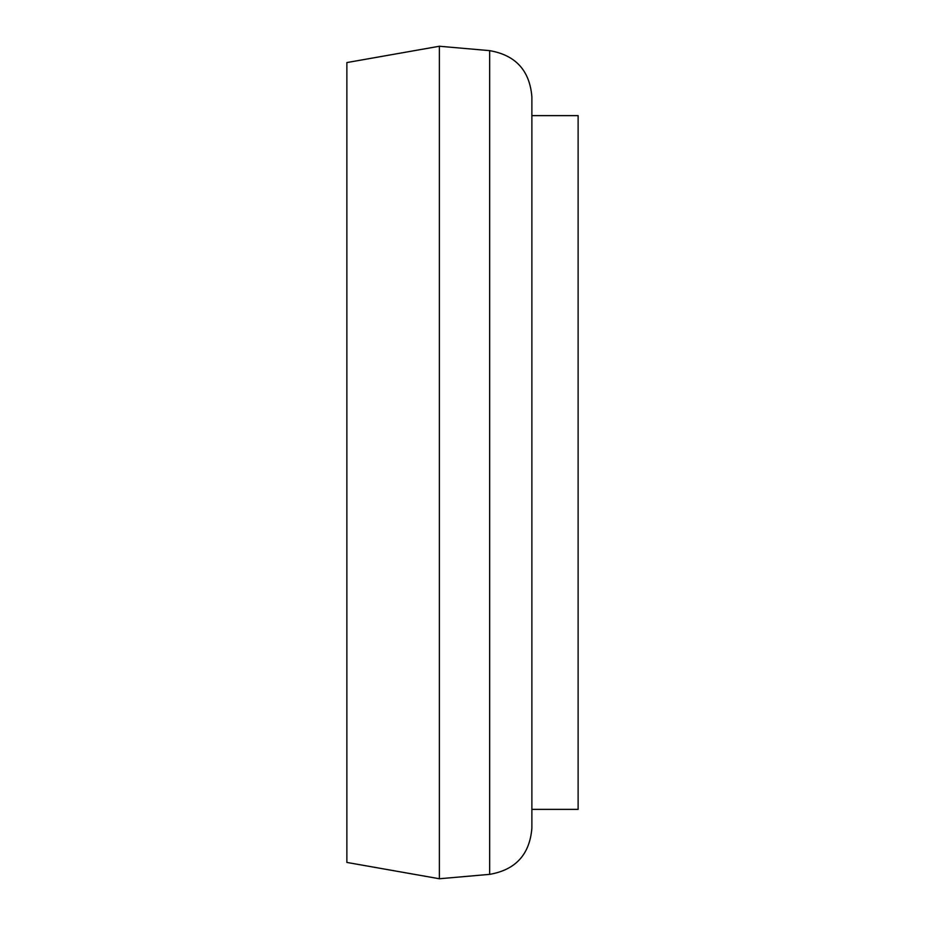 <?xml version="1.0" encoding="UTF-8"?>
<svg xmlns="http://www.w3.org/2000/svg" width="925" height="925" viewBox="0 0 925 925"><rect width="100%" height="100%" fill="white"/><g stroke="black" fill="none" stroke-linecap="round" stroke-linejoin="round"><path stroke-width="1.39" d="M346.875 862.435L346.875 62.565L439.375 46.25L439.375 878.75L346.875 862.435M489.66 874.356L489.66 50.644C515.595 55.13 529.667 70.497 531.875 96.72L531.875 828.28C529.667 854.503 515.595 869.87 489.66 874.356L439.375 878.75M531.875 809.375L578.125 809.375L578.125 115.625L531.875 115.625M489.66 50.644L439.375 46.25"/></g></svg>
